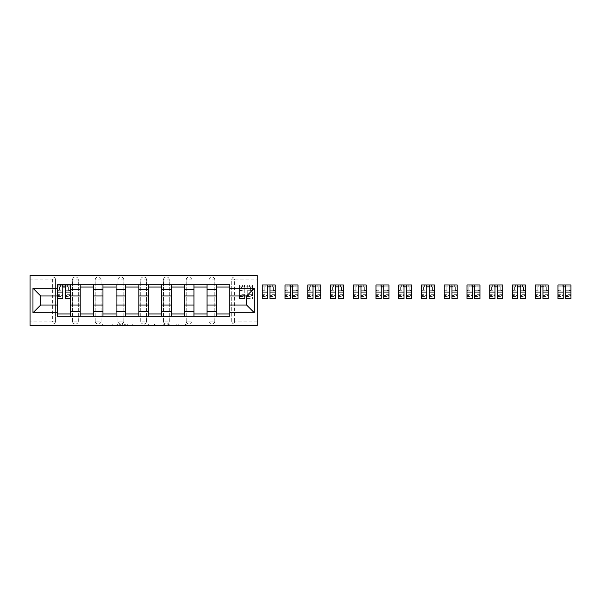 <?xml version="1.0" encoding="UTF-8"?>
<svg xmlns="http://www.w3.org/2000/svg" width="601" height="601" viewBox="0 0 601 601"><rect width="100%" height="100%" fill="white"/><g stroke="black" fill="none" stroke-linecap="round" stroke-linejoin="round"><path stroke-width="0.45" stroke-dasharray="3 2.25" d="M120.313 325.509L104.101 325.509L120.313 325.509L120.313 324.052L112.763 324.052L112.763 325.509L112.763 324.052L120.313 324.052L120.313 325.509L120.313 324.052L112.763 324.052L112.763 325.509L112.763 324.052L120.313 324.052L104.101 324.052L120.313 324.052M208.968 279.871A2.915 2.915 0 0 1 211.883 276.948A2.915 2.915 0 0 1 214.797 279.871A2.915 2.915 0 0 0 211.883 276.948A2.915 2.915 0 0 0 208.968 279.871L208.968 321.129A2.915 2.915 0 0 0 211.883 324.052A2.915 2.915 0 0 0 214.797 321.129L214.797 279.871A2.915 2.915 0 0 0 211.883 276.948A2.915 2.915 0 0 0 208.968 279.871L208.968 321.129A2.915 2.915 0 0 0 211.883 324.052A2.915 2.915 0 0 0 214.797 321.129L214.797 279.871L208.968 279.871M186.22 279.871A2.915 2.915 0 0 1 189.135 276.948A2.915 2.915 0 0 1 192.05 279.871A2.915 2.915 0 0 0 189.135 276.948A2.915 2.915 0 0 0 186.22 279.871L186.22 321.129A2.915 2.915 0 0 0 189.135 324.052A2.915 2.915 0 0 0 192.05 321.129L192.05 279.871A2.915 2.915 0 0 0 189.135 276.948A2.915 2.915 0 0 0 186.22 279.871L186.22 321.129A2.915 2.915 0 0 0 189.135 324.052A2.915 2.915 0 0 0 192.05 321.129L192.05 279.871L186.22 279.871M163.472 279.871A2.915 2.915 0 0 1 166.387 276.948A2.915 2.915 0 0 1 169.302 279.871A2.915 2.915 0 0 0 166.387 276.948A2.915 2.915 0 0 0 163.472 279.871L163.472 321.129A2.915 2.915 0 0 0 166.387 324.052A2.915 2.915 0 0 0 169.302 321.129L169.302 279.871A2.915 2.915 0 0 0 166.387 276.948A2.915 2.915 0 0 0 163.472 279.871L163.472 321.129A2.915 2.915 0 0 0 166.387 324.052A2.915 2.915 0 0 0 169.302 321.129L169.302 279.871L163.472 279.871M140.724 279.871A2.915 2.915 0 0 1 143.639 276.948A2.915 2.915 0 0 1 146.554 279.871A2.915 2.915 0 0 0 143.639 276.948A2.915 2.915 0 0 0 140.724 279.871L140.724 321.129A2.915 2.915 0 0 0 143.639 324.052A2.915 2.915 0 0 0 146.554 321.129L146.554 279.871A2.915 2.915 0 0 0 143.639 276.948A2.915 2.915 0 0 0 140.724 279.871L140.724 321.129A2.915 2.915 0 0 0 143.639 324.052A2.915 2.915 0 0 0 146.554 321.129L146.554 279.871L140.724 279.871M117.976 279.871A2.915 2.915 0 0 1 120.891 276.948A2.915 2.915 0 0 1 123.806 279.871A2.915 2.915 0 0 0 120.891 276.948A2.915 2.915 0 0 0 117.976 279.871L117.976 321.129A2.915 2.915 0 0 0 120.891 324.052A2.915 2.915 0 0 0 123.806 321.129L123.806 279.871A2.915 2.915 0 0 0 120.891 276.948A2.915 2.915 0 0 0 117.976 279.871L117.976 321.129A2.915 2.915 0 0 0 120.891 324.052A2.915 2.915 0 0 0 123.806 321.129L123.806 279.871L117.976 279.871M95.228 279.871A2.915 2.915 0 0 1 98.143 276.948A2.915 2.915 0 0 1 101.058 279.871A2.915 2.915 0 0 0 98.143 276.948A2.915 2.915 0 0 0 95.228 279.871L95.228 321.129A2.915 2.915 0 0 0 98.143 324.052A2.915 2.915 0 0 0 101.058 321.129L101.058 279.871A2.915 2.915 0 0 0 98.143 276.948A2.915 2.915 0 0 0 95.228 279.871L95.228 321.129A2.915 2.915 0 0 0 98.143 324.052A2.915 2.915 0 0 0 101.058 321.129L101.058 279.871L95.228 279.871M72.481 279.871A2.915 2.915 0 0 1 75.395 276.948A2.915 2.915 0 0 1 78.318 279.871A2.915 2.915 0 0 0 75.395 276.948A2.915 2.915 0 0 0 72.481 279.871L72.481 321.129A2.915 2.915 0 0 0 75.395 324.052A2.915 2.915 0 0 0 78.318 321.129L78.318 279.871A2.915 2.915 0 0 0 75.395 276.948A2.915 2.915 0 0 0 72.481 279.871L72.481 321.129A2.915 2.915 0 0 0 75.395 324.052A2.915 2.915 0 0 0 78.318 321.129L78.318 279.871L72.481 279.871M185.469 325.509L168.581 325.509L185.469 325.509L185.469 324.052L178.242 324.052L186.903 324.052L186.903 325.509L186.903 324.052L168.581 324.052L186.903 324.052L186.903 325.509L186.903 324.052L185.469 324.052L185.469 325.509M176.807 325.509L169.151 325.509L176.807 325.509L176.807 324.052L178.242 324.052L176.807 324.052L176.807 325.509L176.807 324.052L169.151 324.052L169.151 325.509L169.151 324.052L176.807 324.052L176.807 325.509M167.146 325.509L168.581 325.509L167.146 325.509L167.146 324.052L168.581 324.052L167.146 324.052L167.146 325.509M102.673 325.509L104.101 325.509L102.673 325.509L102.673 324.052L104.101 324.052L102.673 324.052L102.673 325.509M257.228 321.129L234.63 321.129L234.63 324.052L257.228 324.052L257.228 325.509L30.05 325.509L30.05 324.052L52.648 324.052A2.915 2.915 0 0 0 55.57 321.129L55.57 279.871A2.915 2.915 0 0 0 52.648 276.948A2.915 2.915 0 0 1 55.57 279.871A2.915 2.915 0 0 0 52.648 276.948L30.05 276.948L30.05 275.491L257.228 275.491L257.228 276.948L234.63 276.948A2.915 2.915 0 0 0 231.716 279.871L231.716 321.129A2.915 2.915 0 0 0 234.63 324.052A2.915 2.915 0 0 1 231.716 321.129A2.915 2.915 0 0 0 234.63 324.052L257.228 324.052L257.228 276.948L234.63 276.948A2.915 2.915 0 0 0 231.716 279.871L231.716 321.129L234.63 321.129L234.63 279.871L257.228 279.871M142.384 325.509L140.957 325.509L142.384 325.509L142.384 324.052L142.384 325.509M124.069 325.509L140.957 325.509L122.634 325.509L124.069 325.509L124.069 324.052L142.384 324.052L122.634 324.052L122.634 325.509L122.634 324.052L124.069 324.052L124.069 325.509M146.321 325.509L164.644 325.509L144.894 325.509L146.321 325.509L146.321 324.052L164.644 324.052L164.644 325.509L164.644 324.052L155.982 324.052L155.982 325.509M30.05 321.129L30.05 324.052L52.648 324.052A2.915 2.915 0 0 0 55.57 321.129L55.57 279.871L52.648 279.871L52.648 321.129L30.05 321.129L30.05 279.871L52.648 279.871L52.648 276.948L30.05 276.948L30.05 279.871M216.691 284.821L229.815 284.821L229.815 287.015L216.691 287.015L216.691 284.821L207.067 284.821L207.067 287.015L193.943 287.015L193.943 284.821L184.319 284.821L184.319 287.015L171.202 287.015L171.202 284.821L161.571 284.821L161.571 287.015L148.455 287.015L148.455 284.821L138.831 284.821L138.831 287.015L125.707 287.015L125.707 284.821L116.083 284.821L116.083 287.015L102.959 287.015L102.959 284.821L93.335 284.821L93.335 287.015L80.211 287.015L80.211 284.821L70.587 284.821L70.587 287.015L57.463 287.015L57.463 313.985L70.587 313.985L70.587 287.015M70.587 313.985L70.587 316.179L80.211 316.179L80.211 313.985L93.335 313.985L93.335 287.015M80.211 287.015L80.211 313.985M93.335 313.985L93.335 316.179L102.959 316.179L102.959 313.985L116.083 313.985L116.083 287.015M102.959 287.015L102.959 313.985M116.083 313.985L116.083 316.179L125.707 316.179L125.707 313.985L138.831 313.985L138.831 287.015M125.707 287.015L125.707 313.985M138.831 313.985L138.831 316.179L148.455 316.179L148.455 313.985L161.571 313.985L161.571 287.015M148.455 287.015L148.455 313.985M161.571 313.985L161.571 316.179L171.202 316.179L171.202 313.985L184.319 313.985L184.319 287.015M171.202 287.015L171.202 313.985M184.319 313.985L184.319 316.179L193.943 316.179L193.943 313.985L207.067 313.985L207.067 287.015M193.943 287.015L193.943 313.985M207.067 313.985L207.067 316.179L216.691 316.179L216.691 313.985L229.815 313.985L229.815 287.015M216.691 287.015L216.691 313.985M207.067 305.023L216.691 305.023M184.319 305.023L193.943 305.023M161.571 305.023L171.202 305.023M138.831 305.023L148.455 305.023M116.083 305.023L125.707 305.023M93.335 305.023L102.959 305.023M70.587 305.023L80.211 305.023M216.691 295.977L207.067 295.977M193.943 295.977L184.319 295.977M171.202 295.977L161.571 295.977M148.455 295.977L138.831 295.977M125.707 295.977L116.083 295.977M102.959 295.977L93.335 295.977M80.211 295.977L70.587 295.977M57.463 295.977L40.695 295.977L40.695 305.023L57.463 305.023M229.815 305.023L246.583 305.023L246.583 295.977L229.815 295.977M70.587 316.179L57.463 316.179L57.463 313.985M57.463 287.015L57.463 284.821L70.587 284.821M80.211 284.821L93.335 284.821M102.959 284.821L116.083 284.821M125.707 284.821L138.831 284.821M148.455 284.821L161.571 284.821M171.202 284.821L184.319 284.821M193.943 284.821L207.067 284.821M229.815 313.985L229.815 316.179L216.691 316.179M207.067 316.179L193.943 316.179M184.319 316.179L171.202 316.179M161.571 316.179L148.455 316.179M138.831 316.179L125.707 316.179M116.083 316.179L102.959 316.179M93.335 316.179L80.211 316.179M57.538 287.015L62.782 287.015M65.261 287.015L70.512 287.015M214.797 321.129A2.915 2.915 0 0 1 211.883 324.052A2.915 2.915 0 0 1 208.968 321.129L214.797 321.129M192.05 321.129A2.915 2.915 0 0 1 189.135 324.052A2.915 2.915 0 0 1 186.22 321.129L192.05 321.129M169.302 321.129A2.915 2.915 0 0 1 166.387 324.052A2.915 2.915 0 0 1 163.472 321.129L169.302 321.129M146.554 321.129A2.915 2.915 0 0 1 143.639 324.052A2.915 2.915 0 0 1 140.724 321.129L146.554 321.129M123.806 321.129A2.915 2.915 0 0 1 120.891 324.052A2.915 2.915 0 0 1 117.976 321.129L123.806 321.129M101.058 321.129A2.915 2.915 0 0 1 98.143 324.052A2.915 2.915 0 0 1 95.228 321.129L101.058 321.129M78.318 321.129A2.915 2.915 0 0 1 75.395 324.052A2.915 2.915 0 0 1 72.481 321.129L78.318 321.129M125.639 325.509L127.72 325.509L125.639 325.509L125.639 324.052L124.64 324.052L124.64 325.509L124.64 324.052L127.72 324.052L125.639 324.052L125.639 325.509M127.72 325.509L132.295 325.509L127.72 325.509L127.72 324.052L132.295 324.052L132.295 325.509L132.295 324.052L127.72 324.052L127.72 325.509M146.321 324.052L154.555 324.052L154.555 325.509L154.555 324.052L153.12 324.052L154.555 324.052L154.555 325.509L154.555 324.052L155.982 324.052M146.899 324.052L146.899 325.509L146.899 324.052M144.894 324.052L144.894 325.509L144.894 324.052M70.512 294.332L65.261 294.332L65.261 286.865L70.512 286.865L70.512 284.972L65.704 284.972L65.704 286.865L70.512 286.865L68.619 286.865L68.619 290.508L70.512 290.508L70.512 286.865L70.512 290.508L68.619 290.508L68.619 286.865L70.512 286.865L70.512 298.825M57.538 296.924L62.782 296.924L62.782 294.332L57.538 294.332L57.538 286.865L65.704 286.865L65.704 284.972L57.538 284.972L57.538 290.508L59.431 290.508L59.431 286.865L57.538 286.865L57.538 290.508L59.431 290.508L59.431 286.865L57.538 286.865L62.782 286.865L62.782 284.972M65.261 294.332L65.261 295.512L70.512 295.512M65.261 295.512L65.261 298.825M57.538 290.268L62.782 290.268L62.782 286.865M62.782 290.268L62.782 296.924M62.782 294.332L62.782 298.825M57.538 294.332L57.538 295.512L62.782 295.512M57.538 295.512L57.538 298.825M65.261 286.865L65.261 284.972M62.346 284.972L62.346 286.865L62.346 284.972M239.514 295.977L239.514 284.972L239.514 290.508L241.407 290.508L241.407 286.865L239.514 286.865L239.514 290.508L241.407 290.508L241.407 286.865L239.514 286.865L247.68 286.865L247.68 284.972L247.68 286.865L252.488 286.865L250.594 286.865L250.594 290.508L252.488 290.508L252.488 286.865L252.488 290.508L250.594 290.508L250.594 286.865L252.488 286.865L252.488 298.825L252.488 284.972L239.514 284.972L252.488 284.972L252.488 286.865L247.244 286.865L247.244 292.048L252.488 292.048M252.488 294.332L247.244 294.332L247.244 296.924L247.244 286.865L244.765 286.865L244.765 284.972L244.765 295.977M247.244 294.332L247.244 295.512L252.488 295.512M247.244 295.512L247.244 292.048M244.765 294.332L239.514 294.332L239.514 286.865L244.765 286.865L244.765 298.825M239.514 294.332L239.514 295.512L244.765 295.512M239.514 295.512L239.514 298.825M244.322 284.972L244.322 286.865L244.322 284.972M275.235 294.332L269.992 294.332L269.992 286.865L275.235 286.865L275.235 284.972L270.427 284.972L270.427 286.865L275.235 286.865L273.342 286.865L273.342 290.508L275.235 290.508L275.235 286.865L275.235 290.508L273.342 290.508L273.342 286.865L275.235 286.865L275.235 298.825M262.261 296.924L267.513 296.924L267.513 294.332L262.261 294.332L262.261 286.865L270.427 286.865L270.427 284.972L262.261 284.972L262.261 290.508L264.155 290.508L264.155 286.865L262.261 286.865L262.261 290.508L264.155 290.508L264.155 286.865L262.261 286.865L267.513 286.865L267.513 284.972M269.992 294.332L269.992 295.512L275.235 295.512M269.992 295.512L269.992 298.825M262.261 290.268L267.513 290.268L267.513 286.865M267.513 290.268L267.513 296.924M267.513 294.332L267.513 298.825M262.261 294.332L262.261 295.512L267.513 295.512M262.261 295.512L262.261 298.825M269.992 286.865L269.992 284.972M267.069 284.972L267.069 286.865L267.069 284.972M297.983 294.332L292.732 294.332L292.732 286.865L297.983 286.865L297.983 284.972L293.175 284.972L293.175 286.865L297.983 286.865L296.09 286.865L296.09 290.508L297.983 290.508L297.983 286.865L297.983 290.508L296.09 290.508L296.09 286.865L297.983 286.865L297.983 298.825M285.009 296.924L290.253 296.924L290.253 294.332L285.009 294.332L285.009 286.865L293.175 286.865L293.175 284.972L285.009 284.972L285.009 290.508L286.902 290.508L286.902 286.865L285.009 286.865L285.009 290.508L286.902 290.508L286.902 286.865L285.009 286.865L290.253 286.865L290.253 284.972M292.732 294.332L292.732 295.512L297.983 295.512M292.732 295.512L292.732 298.825M285.009 290.268L290.253 290.268L290.253 286.865M290.253 290.268L290.253 296.924M290.253 294.332L290.253 298.825M285.009 294.332L285.009 295.512L290.253 295.512M285.009 295.512L285.009 298.825M292.732 286.865L292.732 284.972M289.817 284.972L289.817 286.865L289.817 284.972M320.731 294.332L315.48 294.332L315.48 286.865L320.731 286.865L320.731 284.972L315.923 284.972L315.923 286.865L320.731 286.865L318.838 286.865L318.838 290.508L320.731 290.508L320.731 286.865L320.731 290.508L318.838 290.508L318.838 286.865L320.731 286.865L320.731 298.825M307.757 296.924L313.001 296.924L313.001 294.332L307.757 294.332L307.757 286.865L315.923 286.865L315.923 284.972L307.757 284.972L307.757 290.508L309.65 290.508L309.65 286.865L307.757 286.865L307.757 290.508L309.65 290.508L309.65 286.865L307.757 286.865L313.001 286.865L313.001 284.972M315.48 294.332L315.48 295.512L320.731 295.512M315.48 295.512L315.48 298.825M307.757 290.268L313.001 290.268L313.001 286.865M313.001 290.268L313.001 296.924M313.001 294.332L313.001 298.825M307.757 294.332L307.757 295.512L313.001 295.512M307.757 295.512L307.757 298.825M315.48 286.865L315.48 284.972M312.565 284.972L312.565 286.865L312.565 284.972M343.479 294.332L338.228 294.332L338.228 286.865L343.479 286.865L343.479 284.972L338.663 284.972L338.663 286.865L343.479 286.865L341.586 286.865L341.586 290.508L343.479 290.508L343.479 286.865L343.479 290.508L341.586 290.508L341.586 286.865L343.479 286.865L343.479 298.825M330.505 296.924L335.749 296.924L335.749 294.332L330.505 294.332L330.505 286.865L338.663 286.865L338.663 284.972L330.505 284.972L330.505 290.508L332.398 290.508L332.398 286.865L330.505 286.865L330.505 290.508L332.398 290.508L332.398 286.865L330.505 286.865L335.749 286.865L335.749 284.972M338.228 294.332L338.228 295.512L343.479 295.512M338.228 295.512L338.228 298.825M330.505 290.268L335.749 290.268L335.749 286.865M335.749 290.268L335.749 296.924M335.749 294.332L335.749 298.825M330.505 294.332L330.505 295.512L335.749 295.512M330.505 295.512L330.505 298.825M338.228 286.865L338.228 284.972M335.313 284.972L335.313 286.865L335.313 284.972M366.227 294.332L360.976 294.332L360.976 286.865L366.227 286.865L366.227 284.972L361.411 284.972L361.411 286.865L366.227 286.865L364.334 286.865L364.334 290.508L366.227 290.508L366.227 286.865L366.227 290.508L364.334 290.508L364.334 286.865L366.227 286.865L366.227 298.825M353.245 296.924L358.496 296.924L358.496 294.332L353.245 294.332L353.245 286.865L361.411 286.865L361.411 284.972L353.245 284.972L353.245 290.508L355.146 290.508L355.146 286.865L353.245 286.865L353.245 290.508L355.146 290.508L355.146 286.865L353.245 286.865L358.496 286.865L358.496 284.972M360.976 294.332L360.976 295.512L366.227 295.512M360.976 295.512L360.976 298.825M353.245 290.268L358.496 290.268L358.496 286.865M358.496 290.268L358.496 296.924M358.496 294.332L358.496 298.825M353.245 294.332L353.245 295.512L358.496 295.512M353.245 295.512L353.245 298.825M360.976 286.865L360.976 284.972M358.061 284.972L358.061 286.865L358.061 284.972M388.975 294.332L383.723 294.332L383.723 286.865L388.975 286.865L388.975 284.972L384.159 284.972L384.159 286.865L388.975 286.865L387.074 286.865L387.074 290.508L388.975 290.508L388.975 286.865L388.975 290.508L387.074 290.508L387.074 286.865L388.975 286.865L388.975 298.825M375.993 296.924L381.244 296.924L381.244 294.332L375.993 294.332L375.993 286.865L384.159 286.865L384.159 284.972L375.993 284.972L375.993 290.508L377.894 290.508L377.894 286.865L375.993 286.865L375.993 290.508L377.894 290.508L377.894 286.865L375.993 286.865L381.244 286.865L381.244 284.972M383.723 294.332L383.723 295.512L388.975 295.512M383.723 295.512L383.723 298.825M375.993 290.268L381.244 290.268L381.244 286.865M381.244 290.268L381.244 296.924M381.244 294.332L381.244 298.825M375.993 294.332L375.993 295.512L381.244 295.512M375.993 295.512L375.993 298.825M383.723 286.865L383.723 284.972M380.809 284.972L380.809 286.865L380.809 284.972M411.723 294.332L406.471 294.332L406.471 286.865L411.723 286.865L411.723 284.972L406.907 284.972L406.907 286.865L411.723 286.865L409.822 286.865L409.822 290.508L411.723 290.508L411.723 286.865L411.723 290.508L409.822 290.508L409.822 286.865L411.723 286.865L411.723 298.825M398.741 296.924L403.992 296.924L403.992 294.332L398.741 294.332L398.741 286.865L406.907 286.865L406.907 284.972L398.741 284.972L398.741 290.508L400.642 290.508L400.642 286.865L398.741 286.865L398.741 290.508L400.642 290.508L400.642 286.865L398.741 286.865L403.992 286.865L403.992 284.972M406.471 294.332L406.471 295.512L411.723 295.512M406.471 295.512L406.471 298.825M398.741 290.268L403.992 290.268L403.992 286.865M403.992 290.268L403.992 296.924M403.992 294.332L403.992 298.825M398.741 294.332L398.741 295.512L403.992 295.512M398.741 295.512L398.741 298.825M406.471 286.865L406.471 284.972M403.556 284.972L403.556 286.865L403.556 284.972M434.47 294.332L429.219 294.332L429.219 286.865L434.47 286.865L434.47 284.972L429.655 284.972L429.655 286.865L434.47 286.865L432.57 286.865L432.57 290.508L434.47 290.508L434.47 286.865L434.47 290.508L432.57 290.508L432.57 286.865L434.47 286.865L434.47 298.825M421.489 296.924L426.74 296.924L426.74 294.332L421.489 294.332L421.489 286.865L429.655 286.865L429.655 284.972L421.489 284.972L421.489 290.508L423.382 290.508L423.382 286.865L421.489 286.865L421.489 290.508L423.382 290.508L423.382 286.865L421.489 286.865L426.74 286.865L426.74 284.972M429.219 294.332L429.219 295.512L434.47 295.512M429.219 295.512L429.219 298.825M421.489 290.268L426.74 290.268L426.74 286.865M426.74 290.268L426.74 296.924M426.74 294.332L426.74 298.825M421.489 294.332L421.489 295.512L426.74 295.512M421.489 295.512L421.489 298.825M429.219 286.865L429.219 284.972M426.304 284.972L426.304 286.865L426.304 284.972M457.211 294.332L451.967 294.332L451.967 286.865L457.211 286.865L457.211 284.972L452.403 284.972L452.403 286.865L457.211 286.865L455.318 286.865L455.318 290.508L457.211 290.508L457.211 286.865L457.211 290.508L455.318 290.508L455.318 286.865L457.211 286.865L457.211 298.825M444.237 296.924L449.488 296.924L449.488 294.332L444.237 294.332L444.237 286.865L452.403 286.865L452.403 284.972L444.237 284.972L444.237 290.508L446.13 290.508L446.13 286.865L444.237 286.865L444.237 290.508L446.13 290.508L446.13 286.865L444.237 286.865L449.488 286.865L449.488 284.972M451.967 294.332L451.967 295.512L457.211 295.512M451.967 295.512L451.967 298.825M444.237 290.268L449.488 290.268L449.488 286.865M449.488 290.268L449.488 296.924M449.488 294.332L449.488 298.825M444.237 294.332L444.237 295.512L449.488 295.512M444.237 295.512L444.237 298.825M451.967 286.865L451.967 284.972M449.052 284.972L449.052 286.865L449.052 284.972M479.959 294.332L474.715 294.332L474.715 286.865L479.959 286.865L479.959 284.972L475.151 284.972L475.151 286.865L479.959 286.865L478.065 286.865L478.065 290.508L479.959 290.508L479.959 286.865L479.959 290.508L478.065 290.508L478.065 286.865L479.959 286.865L479.959 298.825M466.985 296.924L472.236 296.924L472.236 294.332L466.985 294.332L466.985 286.865L475.151 286.865L475.151 284.972L466.985 284.972L466.985 290.508L468.878 290.508L468.878 286.865L466.985 286.865L466.985 290.508L468.878 290.508L468.878 286.865L466.985 286.865L472.236 286.865L472.236 284.972M474.715 294.332L474.715 295.512L479.959 295.512M474.715 295.512L474.715 298.825M466.985 290.268L472.236 290.268L472.236 286.865M472.236 290.268L472.236 296.924M472.236 294.332L472.236 298.825M466.985 294.332L466.985 295.512L472.236 295.512M466.985 295.512L466.985 298.825M474.715 286.865L474.715 284.972M471.793 284.972L471.793 286.865L471.793 284.972M502.706 294.332L497.463 294.332L497.463 286.865L502.706 286.865L502.706 284.972L497.898 284.972L497.898 286.865L502.706 286.865L500.813 286.865L500.813 290.508L502.706 290.508L502.706 286.865L502.706 290.508L500.813 290.508L500.813 286.865L502.706 286.865L502.706 298.825M489.732 296.924L494.984 296.924L494.984 294.332L489.732 294.332L489.732 286.865L497.898 286.865L497.898 284.972L489.732 284.972L489.732 290.508L491.626 290.508L491.626 286.865L489.732 286.865L489.732 290.508L491.626 290.508L491.626 286.865L489.732 286.865L494.984 286.865L494.984 284.972M497.463 294.332L497.463 295.512L502.706 295.512M497.463 295.512L497.463 298.825M489.732 290.268L494.984 290.268L494.984 286.865M494.984 290.268L494.984 296.924M494.984 294.332L494.984 298.825M489.732 294.332L489.732 295.512L494.984 295.512M489.732 295.512L489.732 298.825M497.463 286.865L497.463 284.972M494.54 284.972L494.54 286.865L494.54 284.972M525.454 294.332L520.203 294.332L520.203 286.865L525.454 286.865L525.454 284.972L520.646 284.972L520.646 286.865L525.454 286.865L523.561 286.865L523.561 290.508L525.454 290.508L525.454 286.865L525.454 290.508L523.561 290.508L523.561 286.865L525.454 286.865L525.454 298.825M512.48 296.924L517.724 296.924L517.724 294.332L512.48 294.332L512.48 286.865L520.646 286.865L520.646 284.972L512.48 284.972L512.48 290.508L514.373 290.508L514.373 286.865L512.48 286.865L512.48 290.508L514.373 290.508L514.373 286.865L512.48 286.865L517.724 286.865L517.724 284.972M520.203 294.332L520.203 295.512L525.454 295.512M520.203 295.512L520.203 298.825M512.48 290.268L517.724 290.268L517.724 286.865M517.724 290.268L517.724 296.924M517.724 294.332L517.724 298.825M512.48 294.332L512.48 295.512L517.724 295.512M512.48 295.512L512.48 298.825M520.203 286.865L520.203 284.972M517.288 284.972L517.288 286.865L517.288 284.972M548.202 294.332L542.951 294.332L542.951 286.865L548.202 286.865L548.202 284.972L543.394 284.972L543.394 286.865L548.202 286.865L546.309 286.865L546.309 290.508L548.202 290.508L548.202 286.865L548.202 290.508L546.309 290.508L546.309 286.865L548.202 286.865L548.202 298.825M535.228 296.924L540.472 296.924L540.472 294.332L535.228 294.332L535.228 286.865L543.394 286.865L543.394 284.972L535.228 284.972L535.228 290.508L537.121 290.508L537.121 286.865L535.228 286.865L535.228 290.508L537.121 290.508L537.121 286.865L535.228 286.865L540.472 286.865L540.472 284.972M542.951 294.332L542.951 295.512L548.202 295.512M542.951 295.512L542.951 298.825M535.228 290.268L540.472 290.268L540.472 286.865M540.472 290.268L540.472 296.924M540.472 294.332L540.472 298.825M535.228 294.332L535.228 295.512L540.472 295.512M535.228 295.512L535.228 298.825M542.951 286.865L542.951 284.972M540.036 284.972L540.036 286.865L540.036 284.972M570.95 294.332L565.699 294.332L565.699 286.865L570.95 286.865L570.95 284.972L566.134 284.972L566.134 286.865L570.95 286.865L569.057 286.865L569.057 290.508L570.95 290.508L570.95 286.865L570.95 290.508L569.057 290.508L569.057 286.865L570.95 286.865L570.95 298.825M557.976 296.924L563.22 296.924L563.22 294.332L557.976 294.332L557.976 286.865L566.134 286.865L566.134 284.972L557.976 284.972L557.976 290.508L559.869 290.508L559.869 286.865L557.976 286.865L557.976 290.508L559.869 290.508L559.869 286.865L557.976 286.865L563.22 286.865L563.22 284.972M565.699 294.332L565.699 295.512L570.95 295.512M565.699 295.512L565.699 298.825M557.976 290.268L563.22 290.268L563.22 286.865M563.22 290.268L563.22 296.924M563.22 294.332L563.22 298.825M557.976 294.332L557.976 295.512L563.22 295.512M557.976 295.512L557.976 298.825M565.699 286.865L565.699 284.972M562.784 284.972L562.784 286.865L562.784 284.972M119.306 324.052L119.306 325.509L119.306 324.052M52.648 324.052A2.915 2.915 0 0 0 55.57 321.129L52.648 321.129L52.648 324.052M234.63 276.948A2.915 2.915 0 0 0 231.716 279.871L234.63 279.871L234.63 276.948M117.338 324.052L117.338 325.509L117.338 324.052M104.101 324.052L104.101 325.509L104.101 324.052M140.957 324.052L140.957 325.509L140.957 324.052M163.209 324.052L163.209 325.509L163.209 324.052M153.12 324.052L153.12 325.509L153.12 324.052M148.327 324.052L148.327 325.509L148.327 324.052M178.242 324.052L178.242 325.509L178.242 324.052M168.581 324.052L168.581 325.509L168.581 324.052M67.597 284.972L67.597 286.865M65.261 290.268L70.512 290.268M65.261 296.533L70.512 296.533M57.538 296.533L62.782 296.533M60.453 284.972L60.453 286.865M249.573 284.972L249.573 286.865M247.244 290.268L252.488 290.268M247.244 296.533L252.488 296.533M247.244 298.321L252.488 298.321M239.514 290.268L244.765 290.268M239.514 296.533L244.765 296.533M239.514 292.048L244.765 292.048M242.428 284.972L242.428 286.865M272.321 284.972L272.321 286.865M269.992 290.268L275.235 290.268M269.992 296.533L275.235 296.533M262.261 296.533L267.513 296.533M265.176 284.972L265.176 286.865M295.068 284.972L295.068 286.865M292.732 290.268L297.983 290.268M292.732 296.533L297.983 296.533M285.009 296.533L290.253 296.533M287.924 284.972L287.924 286.865M317.816 284.972L317.816 286.865M315.48 290.268L320.731 290.268M315.48 296.533L320.731 296.533M307.757 296.533L313.001 296.533M310.672 284.972L310.672 286.865M340.564 284.972L340.564 286.865M338.228 290.268L343.479 290.268M338.228 296.533L343.479 296.533M330.505 296.533L335.749 296.533M333.42 284.972L333.42 286.865M363.312 284.972L363.312 286.865M360.976 290.268L366.227 290.268M360.976 296.533L366.227 296.533M353.245 296.533L358.496 296.533M356.168 284.972L356.168 286.865M386.06 284.972L386.06 286.865M383.723 290.268L388.975 290.268M383.723 296.533L388.975 296.533M375.993 296.533L381.244 296.533M378.915 284.972L378.915 286.865M408.8 284.972L408.8 286.865M406.471 290.268L411.723 290.268M406.471 296.533L411.723 296.533M398.741 296.533L403.992 296.533M401.656 284.972L401.656 286.865M431.548 284.972L431.548 286.865M429.219 290.268L434.47 290.268M429.219 296.533L434.47 296.533M421.489 296.533L426.74 296.533M424.404 284.972L424.404 286.865M454.296 284.972L454.296 286.865M451.967 290.268L457.211 290.268M451.967 296.533L457.211 296.533M444.237 296.533L449.488 296.533M447.152 284.972L447.152 286.865M477.044 284.972L477.044 286.865M474.715 290.268L479.959 290.268M474.715 296.533L479.959 296.533M466.985 296.533L472.236 296.533M469.899 284.972L469.899 286.865M499.792 284.972L499.792 286.865M497.463 290.268L502.706 290.268M497.463 296.533L502.706 296.533M489.732 296.533L494.984 296.533M492.647 284.972L492.647 286.865M522.539 284.972L522.539 286.865M520.203 290.268L525.454 290.268M520.203 296.533L525.454 296.533M512.48 296.533L517.724 296.533M515.395 284.972L515.395 286.865M545.287 284.972L545.287 286.865M542.951 290.268L548.202 290.268M542.951 296.533L548.202 296.533M535.228 296.533L540.472 296.533M538.143 284.972L538.143 286.865M568.035 284.972L568.035 286.865M565.699 290.268L570.95 290.268M565.699 296.533L570.95 296.533M557.976 296.533L563.22 296.533M560.891 284.972L560.891 286.865M65.261 296.924L70.512 296.924M247.244 296.924L252.488 296.924M247.244 298.825L252.488 298.825M239.514 296.924L244.765 296.924M269.992 296.924L275.235 296.924M292.732 296.924L297.983 296.924M315.48 296.924L320.731 296.924M338.228 296.924L343.479 296.924M360.976 296.924L366.227 296.924M383.723 296.924L388.975 296.924M406.471 296.924L411.723 296.924M429.219 296.924L434.47 296.924M451.967 296.924L457.211 296.924M474.715 296.924L479.959 296.924M497.463 296.924L502.706 296.924M520.203 296.924L525.454 296.924M542.951 296.924L548.202 296.924M565.699 296.924L570.95 296.924"/><path stroke-width="0.9" d="M30.05 325.509L257.228 325.509L257.228 275.491L30.05 275.491L30.05 325.509M80.211 316.179L80.211 289.269L70.587 289.269L70.587 316.179M70.587 289.269L70.587 284.821M80.211 289.269L80.211 284.821M93.335 284.821L93.335 316.179M102.959 316.179L102.959 284.821M116.083 284.821L116.083 316.179M125.707 316.179L125.707 284.821M138.831 284.821L138.831 316.179M148.455 316.179L148.455 284.821M161.571 284.821L161.571 316.179M171.202 316.179L171.202 284.821M184.319 284.821L184.319 316.179M193.943 316.179L193.943 284.821M207.067 284.821L207.067 316.179M216.691 316.179L216.691 284.821M216.691 305.023L207.067 305.023M193.943 305.023L184.319 305.023M171.202 305.023L161.571 305.023M148.455 305.023L138.831 305.023M125.707 305.023L116.083 305.023M102.959 305.023L93.335 305.023M80.211 305.023L70.587 305.023M216.691 295.977L207.067 295.977M193.943 295.977L184.319 295.977M171.202 295.977L161.571 295.977M148.455 295.977L138.831 295.977M125.707 295.977L116.083 295.977M102.959 295.977L93.335 295.977M80.211 295.977L70.587 295.977M40.695 305.023L57.463 305.023L57.463 295.977L40.695 295.977L40.695 305.023L32.965 312.745L32.965 288.255L57.463 288.255L57.463 295.977M229.815 295.977L229.815 305.023L246.583 305.023L246.583 295.977L229.815 295.977L229.815 284.821L57.463 284.821L57.463 288.255M229.815 288.255L254.313 288.255L254.313 312.745L229.815 312.745L229.815 305.023M57.463 305.023L57.463 316.179L229.815 316.179L229.815 312.745M57.463 312.745L32.965 312.745M70.587 313.985L57.463 313.985M62.782 287.015L65.261 287.015M93.335 313.985L80.211 313.985M80.211 287.015L93.335 287.015M116.083 313.985L102.959 313.985M102.959 287.015L116.083 287.015M138.831 313.985L125.707 313.985M125.707 287.015L138.831 287.015M161.571 313.985L148.455 313.985M148.455 287.015L161.571 287.015M184.319 313.985L171.202 313.985M171.202 287.015L184.319 287.015M207.067 313.985L193.943 313.985M193.943 287.015L207.067 287.015M229.815 313.985L216.691 313.985M216.691 287.015L229.815 287.015M32.965 288.255L40.695 295.977M246.583 305.023L254.313 312.745M246.583 295.977L254.313 288.255M65.261 298.825L65.261 284.972L70.512 284.972L70.512 298.825L65.261 298.825M62.782 286.865L65.261 286.865M62.782 284.972L57.538 284.972L57.538 298.825L62.782 298.825L62.782 284.972L65.261 284.972M239.514 295.977L239.514 298.825L244.765 298.825L244.765 295.977M269.992 298.825L269.992 284.972L275.235 284.972L275.235 298.825L269.992 298.825M267.513 286.865L269.992 286.865M267.513 284.972L262.261 284.972L262.261 298.825L267.513 298.825L267.513 284.972L269.992 284.972M292.732 298.825L292.732 284.972L297.983 284.972L297.983 298.825L292.732 298.825M290.253 286.865L292.732 286.865M290.253 284.972L285.009 284.972L285.009 298.825L290.253 298.825L290.253 284.972L292.732 284.972M315.48 298.825L315.48 284.972L320.731 284.972L320.731 298.825L315.48 298.825M313.001 286.865L315.48 286.865M313.001 284.972L307.757 284.972L307.757 298.825L313.001 298.825L313.001 284.972L315.48 284.972M338.228 298.825L338.228 284.972L343.479 284.972L343.479 298.825L338.228 298.825M335.749 286.865L338.228 286.865M335.749 284.972L330.505 284.972L330.505 298.825L335.749 298.825L335.749 284.972L338.228 284.972M360.976 298.825L360.976 284.972L366.227 284.972L366.227 298.825L360.976 298.825M358.496 286.865L360.976 286.865M358.496 284.972L353.245 284.972L353.245 298.825L358.496 298.825L358.496 284.972L360.976 284.972M383.723 298.825L383.723 284.972L388.975 284.972L388.975 298.825L383.723 298.825M381.244 286.865L383.723 286.865M381.244 284.972L375.993 284.972L375.993 298.825L381.244 298.825L381.244 284.972L383.723 284.972M406.471 298.825L406.471 284.972L411.723 284.972L411.723 298.825L406.471 298.825M403.992 286.865L406.471 286.865M403.992 284.972L398.741 284.972L398.741 298.825L403.992 298.825L403.992 284.972L406.471 284.972M429.219 298.825L429.219 284.972L434.47 284.972L434.47 298.825L429.219 298.825M426.74 286.865L429.219 286.865M426.74 284.972L421.489 284.972L421.489 298.825L426.74 298.825L426.74 284.972L429.219 284.972M451.967 298.825L451.967 284.972L457.211 284.972L457.211 298.825L451.967 298.825M449.488 286.865L451.967 286.865M449.488 284.972L444.237 284.972L444.237 298.825L449.488 298.825L449.488 284.972L451.967 284.972M474.715 298.825L474.715 284.972L479.959 284.972L479.959 298.825L474.715 298.825M472.236 286.865L474.715 286.865M472.236 284.972L466.985 284.972L466.985 298.825L472.236 298.825L472.236 284.972L474.715 284.972M497.463 298.825L497.463 284.972L502.706 284.972L502.706 298.825L497.463 298.825M494.984 286.865L497.463 286.865M494.984 284.972L489.732 284.972L489.732 298.825L494.984 298.825L494.984 284.972L497.463 284.972M520.203 298.825L520.203 284.972L525.454 284.972L525.454 298.825L520.203 298.825M517.724 286.865L520.203 286.865M517.724 284.972L512.48 284.972L512.48 298.825L517.724 298.825L517.724 284.972L520.203 284.972M542.951 298.825L542.951 284.972L548.202 284.972L548.202 298.825L542.951 298.825M540.472 286.865L542.951 286.865M540.472 284.972L535.228 284.972L535.228 298.825L540.472 298.825L540.472 284.972L542.951 284.972M565.699 298.825L565.699 284.972L570.95 284.972L570.95 298.825L565.699 298.825M563.22 286.865L565.699 286.865M563.22 284.972L557.976 284.972L557.976 298.825L563.22 298.825L563.22 284.972L565.699 284.972M193.943 289.269L184.319 289.269M171.202 289.269L161.571 289.269M148.455 289.269L138.831 289.269M125.707 289.269L116.083 289.269M102.959 289.269L93.335 289.269M216.691 289.269L207.067 289.269M193.943 311.731L184.319 311.731M171.202 311.731L161.571 311.731M148.455 311.731L138.831 311.731M125.707 311.731L116.083 311.731M102.959 311.731L93.335 311.731M80.211 311.731L70.587 311.731M216.691 311.731L207.067 311.731M65.261 298.321L70.512 298.321M65.261 292.048L70.512 292.048M57.538 298.321L62.782 298.321M57.538 292.048L62.782 292.048M239.514 298.321L244.765 298.321M269.992 298.321L275.235 298.321M269.992 292.048L275.235 292.048M262.261 298.321L267.513 298.321M262.261 292.048L267.513 292.048M292.732 298.321L297.983 298.321M292.732 292.048L297.983 292.048M285.009 298.321L290.253 298.321M285.009 292.048L290.253 292.048M315.48 298.321L320.731 298.321M315.48 292.048L320.731 292.048M307.757 298.321L313.001 298.321M307.757 292.048L313.001 292.048M338.228 298.321L343.479 298.321M338.228 292.048L343.479 292.048M330.505 298.321L335.749 298.321M330.505 292.048L335.749 292.048M360.976 298.321L366.227 298.321M360.976 292.048L366.227 292.048M353.245 298.321L358.496 298.321M353.245 292.048L358.496 292.048M383.723 298.321L388.975 298.321M383.723 292.048L388.975 292.048M375.993 298.321L381.244 298.321M375.993 292.048L381.244 292.048M406.471 298.321L411.723 298.321M406.471 292.048L411.723 292.048M398.741 298.321L403.992 298.321M398.741 292.048L403.992 292.048M429.219 298.321L434.47 298.321M429.219 292.048L434.47 292.048M421.489 298.321L426.74 298.321M421.489 292.048L426.74 292.048M451.967 298.321L457.211 298.321M451.967 292.048L457.211 292.048M444.237 298.321L449.488 298.321M444.237 292.048L449.488 292.048M474.715 298.321L479.959 298.321M474.715 292.048L479.959 292.048M466.985 298.321L472.236 298.321M466.985 292.048L472.236 292.048M497.463 298.321L502.706 298.321M497.463 292.048L502.706 292.048M489.732 298.321L494.984 298.321M489.732 292.048L494.984 292.048M520.203 298.321L525.454 298.321M520.203 292.048L525.454 292.048M512.48 298.321L517.724 298.321M512.48 292.048L517.724 292.048M542.951 298.321L548.202 298.321M542.951 292.048L548.202 292.048M535.228 298.321L540.472 298.321M535.228 292.048L540.472 292.048M565.699 298.321L570.95 298.321M565.699 292.048L570.95 292.048M557.976 298.321L563.22 298.321M557.976 292.048L563.22 292.048"/></g></svg>
